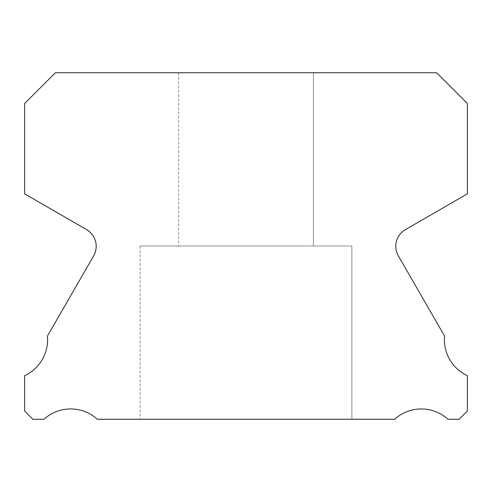 <?xml version="1.0" encoding="UTF-8"?>
<svg xmlns="http://www.w3.org/2000/svg" width="492" height="492" viewBox="0 0 492 492"><rect width="100%" height="100%" fill="white"/><g stroke="black" fill="none" stroke-linecap="round" stroke-linejoin="round"><path stroke-width="0.37" stroke-dasharray="2.46 1.84" d="M178.614 72.73L313.386 72.73L178.614 72.73L313.386 72.73L178.614 72.73L313.386 72.73L178.614 72.73L313.386 72.73L178.614 72.73L313.386 72.73L178.614 72.73L313.386 72.73L178.614 72.73L313.386 72.73L178.614 72.73L313.386 72.73L178.614 72.73L313.386 72.73L178.614 72.73L313.386 72.73L178.614 72.73L313.386 72.73L178.614 72.73L313.386 72.73L178.614 72.73L313.386 72.73L178.614 72.73L313.386 72.73L178.614 72.73L313.386 72.73L178.614 72.73L313.386 72.73L178.614 72.73L313.386 72.73L178.614 72.73L313.386 72.73L178.614 72.73L313.386 72.73L178.614 72.73L313.386 72.73L178.614 72.73L313.386 72.73L178.614 72.73L313.386 72.73L178.614 72.73L313.386 72.73L178.614 72.73L313.386 72.73L178.614 72.73L313.386 72.73L178.614 72.73L313.386 72.73L178.614 72.73L313.386 72.73L178.614 72.73L313.386 72.73L178.614 72.73L313.386 72.73L313.386 246L178.614 246L313.386 246L178.614 246L313.386 246L178.614 246L313.386 246L178.614 246L313.386 246L178.614 246L313.386 246L178.614 246L313.386 246L178.614 246L313.386 246L178.614 246L313.386 246L178.614 246L313.386 246L178.614 246L313.386 246L178.614 246L313.386 246L178.614 246L313.386 246L178.614 246L313.386 246L178.614 246L313.386 246L178.614 246L313.386 246L178.614 246L313.386 246L178.614 246L313.386 246L178.614 246L313.386 246L178.614 246L313.386 246L178.614 246L313.386 246L178.614 246L313.386 246L178.614 246L313.386 246L178.614 246L313.386 246L178.614 246L313.386 246L178.614 246L313.386 246L178.614 246L313.386 246L178.614 246L313.386 246L178.614 246L313.386 246L178.614 246L313.386 246L313.386 72.73L178.614 72.73L178.614 246M313.386 72.73L313.386 246M467.4 375.703A39.661 39.661 0 0 1 444.577 336.097L398.372 255.901A19.25 19.25 0 0 1 405.426 229.616L467.4 193.83L467.4 103.535L436.595 72.73L55.405 72.73L24.6 103.535L24.6 193.83L86.574 229.616A19.25 19.25 0 0 1 93.628 255.901L47.423 336.097A39.661 39.661 0 0 1 24.6 375.703L24.6 410.992L32.878 419.27L43.985 419.27A39.661 39.661 0 0 1 97.355 419.27L394.646 419.27A39.661 39.661 0 0 1 448.015 419.27L459.122 419.27L467.4 410.992L467.4 375.703M351.885 246L140.115 246L351.885 246L140.115 246L351.885 246L140.115 246L351.885 246L140.115 246L351.885 246L140.115 246L351.885 246L140.115 246L351.885 246L140.115 246L351.885 246L140.115 246L351.885 246L140.115 246L351.885 246L140.115 246L351.885 246L140.115 246L351.885 246L140.115 246L351.885 246L140.115 246L351.885 246L140.115 246L351.885 246L140.115 246L351.885 246L140.115 246L351.885 246L140.115 246L351.885 246L140.115 246L351.885 246L140.115 246L351.885 246L140.115 246L351.885 246L140.115 246L351.885 246L140.115 246L351.885 246L140.115 246L351.885 246L140.115 246L351.885 246L140.115 246L351.885 246L140.115 246L351.885 246L140.115 246L351.885 246L140.115 246L351.885 246L140.115 246L351.885 246L351.885 419.27L140.115 419.27L351.885 419.27L140.115 419.27L351.885 419.27L140.115 419.27L351.885 419.27L140.115 419.27L351.885 419.27L140.115 419.27L351.885 419.27L140.115 419.27L351.885 419.27L140.115 419.27L351.885 419.27L140.115 419.27L351.885 419.27L140.115 419.27L351.885 419.27L140.115 419.27L351.885 419.27L140.115 419.27L351.885 419.27L140.115 419.27L351.885 419.27L140.115 419.27L351.885 419.27L140.115 419.27L351.885 419.27L140.115 419.27L351.885 419.27L140.115 419.27L351.885 419.27L140.115 419.27L351.885 419.27L140.115 419.27L351.885 419.27L140.115 419.27L351.885 419.27L140.115 419.27L351.885 419.27L140.115 419.27L351.885 419.27L140.115 419.27L351.885 419.27L140.115 419.27L351.885 419.27L140.115 419.27L351.885 419.27L140.115 419.27L351.885 419.27L140.115 419.27L351.885 419.27L140.115 419.27L351.885 419.27L140.115 419.27L351.885 419.27L140.115 419.27L351.885 419.27L351.885 246L351.885 419.27M140.115 246L140.115 419.27"/><path stroke-width="0.74" d="M467.4 375.703A39.661 39.661 0 0 1 444.577 336.097L398.372 255.901A19.25 19.25 0 0 1 405.426 229.616L467.4 193.83L467.4 103.535L436.595 72.73L55.405 72.73L24.6 103.535L24.6 193.83L86.574 229.616A19.25 19.25 0 0 1 93.628 255.901L47.423 336.097A39.661 39.661 0 0 1 24.6 375.703L24.6 410.992L32.878 419.27L43.985 419.27A39.661 39.661 0 0 1 97.355 419.27L394.646 419.27A39.661 39.661 0 0 1 448.015 419.27L459.122 419.27L467.4 410.992L467.4 375.703"/></g></svg>
